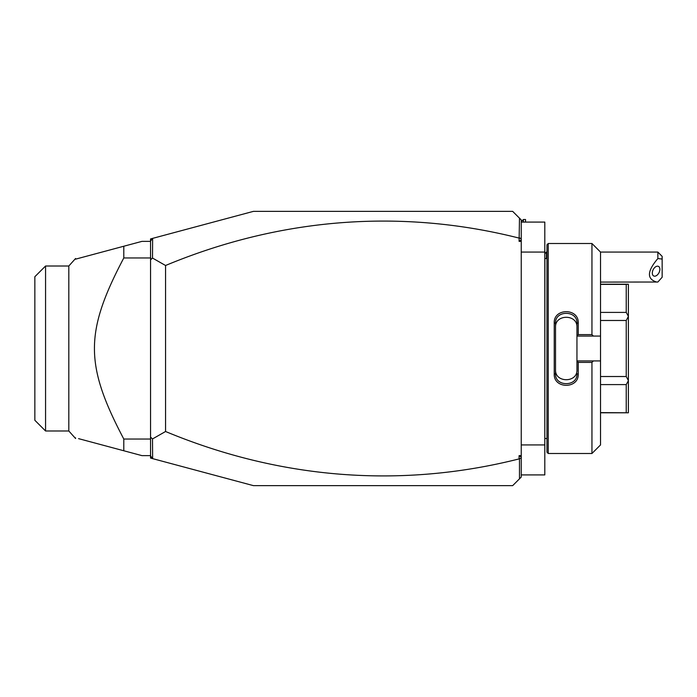 <?xml version="1.0" encoding="UTF-8"?>
<svg xmlns="http://www.w3.org/2000/svg" width="697" height="697" viewBox="0 0 697 697"><rect width="100%" height="100%" fill="white"/><g stroke="black" fill="none" stroke-linecap="round" stroke-linejoin="round"><path stroke-width="1.05" d="M519.099 241.371L521.243 239.873L521.243 241.371L519.099 241.371L519.483 218.17L512.67 211.365L253.403 211.365L152.626 238.374L152.512 258.056L165.555 265.496L165.555 431.504L152.512 438.944L152.626 458.626L150.552 458.077L150.552 437.132L152.512 438.944M521.243 241.371L521.243 477.062L512.67 485.635L253.403 485.635L152.626 458.626M519.483 218.17L521.243 219.938L521.243 239.873M521.243 457.973L519.099 458.905L519.099 455.629L521.243 457.127M519.099 455.629L521.243 455.629M519.099 238.095A1090.883 771.37 90 0 0 165.555 265.496M519.099 458.905A1090.883 771.37 -90 0 1 165.555 431.504M519.483 237.808L521.243 239.027M150.552 257.141L150.552 241.066L152.512 238.522M152.626 238.374L150.552 238.923L150.552 241.066M152.512 458.478L150.552 455.934M519.483 459.192L519.483 478.83M152.512 258.056L150.552 259.868L150.552 437.132M150.552 259.868L150.674 257.62M150.552 455.638L141.988 455.638L123.796 450.759L123.796 439.032L150.552 439.032M105.238 445.792L102.703 445.113M78.561 438.64L123.796 450.759M150.552 241.362L141.988 241.362L75.564 259.162L75.564 258.509L68.811 266.01L68.811 430.99L45.566 430.99L45.566 266.01L68.811 266.01M77.829 258.552L78.561 258.36M102.703 251.887L105.238 251.208M118.769 247.583L123.796 246.241L123.796 257.968C84.651 332.33 84.651 364.67 123.796 439.032M150.552 257.968L123.796 257.968M75.564 437.838L75.564 438.491L68.811 430.99M45.566 430.99L34.85 420.282L34.85 276.718L45.566 266.01M521.243 222.082L544.81 222.082L544.81 252.079L521.243 252.079M521.243 474.918L544.81 474.918L544.81 444.921L521.243 444.921M544.81 252.079L544.81 444.921M546.953 258.509L544.897 258.509L544.81 439.354M548.243 243.506L546.953 244.795L546.953 452.205L548.243 453.494L548.243 243.506L591.953 243.506L591.953 334.621L593.4 336.076L600.526 336.076L600.526 252.079L591.953 243.506M591.953 362.379L591.953 453.494L600.526 444.921L600.526 360.924L593.4 360.924L591.953 362.379L578.24 362.379L578.24 374.028C578.911 389.074 553.566 389.057 554.237 374.028L554.237 322.972L555.526 323.286L555.526 373.714L554.237 374.028M593.4 360.924L576.95 360.924L576.95 335.91L578.24 334.621L591.953 334.621M578.24 362.379L576.95 360.924M576.95 361.09L576.95 369.732C577.647 383.036 554.829 383.028 555.526 369.732M578.24 374.028L576.95 373.714C577.656 386.983 554.812 386.974 555.526 373.714M554.237 322.972C553.557 307.943 578.911 307.926 578.24 322.972L578.24 334.621M578.24 322.972L576.95 323.286L576.95 335.91M576.95 336.076L593.4 336.076M600.526 360.924L600.526 336.076M600.526 376.519L626.237 376.519L628.38 380.571L628.38 412.781L600.526 412.615M600.526 384.596L626.237 384.596L628.38 380.71M600.526 320.481L626.237 320.481L626.237 376.519M600.526 312.404L626.237 312.404L628.38 316.29L628.38 380.571M626.237 320.481L628.38 316.429M600.526 284.385L626.237 284.385L626.237 312.404M626.237 284.385L628.38 284.219L628.38 316.29M626.237 384.596L626.237 412.615M576.95 327.268C577.639 313.964 554.838 313.972 555.526 327.268M555.526 323.286C554.812 310.034 577.656 310.017 576.95 323.286M544.81 253.708L546.448 252.079L546.448 258.509M657.863 252.079L662.15 256.365L662.15 259.057L657.863 258.552L657.863 252.079L600.526 252.079M662.15 259.057L662.15 277.24L657.863 282.024L600.526 282.076M657.863 258.552C647.016 271.272 646.659 279.114 656.792 282.076M652.305 273.076A5.358 3.285 116.6 0 0 653.69 275.968A5.358 3.285 116.6 0 0 657.715 274.557A5.358 3.285 116.6 0 0 659.876 269.286A5.358 3.285 116.6 0 0 658.482 266.385A5.358 3.285 116.6 0 0 654.466 267.796A5.358 3.285 116.6 0 0 652.305 273.076M521.243 221.655L523.386 219.511L523.386 222.082M523.386 219.511L525.529 219.511L525.529 222.082M544.897 258.509L544.81 257.646M591.953 453.494L548.243 453.494M600.526 284.219L628.38 284.219M600.526 412.781L628.38 412.781M546.953 438.491L544.897 438.491M546.953 252.079L546.448 252.079"/></g></svg>
